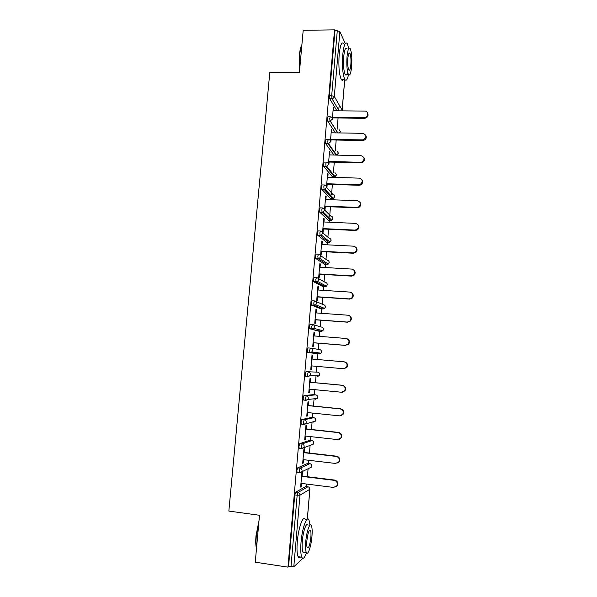 <?xml version="1.0" encoding="UTF-8"?>
<svg xmlns="http://www.w3.org/2000/svg" width="597" height="597" viewBox="0 0 597 597"><rect width="100%" height="100%" fill="white"/><g stroke="black" fill="none" stroke-linecap="round" stroke-linejoin="round"><path stroke-width="0.9" d="M306.56 486.622L306.783 484.077M307.41 476.727L308.089 468.764M308.537 463.488L308.813 460.302M309.433 453.056L310.097 445.31M310.507 440.467L310.836 436.646M311.447 429.497L312.089 421.989M312.47 417.549L312.85 413.102M313.447 406.057L314.074 398.789M314.418 394.744L314.85 389.677M315.447 382.729L316.044 375.722M316.358 372.05L316.843 366.364M317.432 359.513L317.917 353.797M317.925 353.73L318.007 352.782M318.298 349.364L318.82 343.223M319.41 336.35L319.843 331.298M319.865 331.059L319.955 329.969M320.231 326.708L320.79 320.201M321.38 313.298L321.753 308.903M321.79 308.492L321.895 307.306M322.164 304.164L322.746 297.299M323.343 290.366L323.664 286.612M323.708 286.03L323.828 284.687M324.081 281.724L324.701 274.501M325.29 267.538L325.559 264.434M325.626 263.68L325.716 262.576M325.992 259.397L326.634 251.822M327.238 244.822L327.447 242.36M327.522 241.434L327.596 240.569M327.887 237.173L328.566 229.241M329.171 222.218L329.328 220.383M329.417 219.293L329.469 218.666M329.686 216.166L329.753 215.36M329.783 215.047L330.484 206.778M331.089 199.719L331.193 198.51M331.298 197.264L331.335 196.861M331.551 194.316L331.656 193.07M331.663 193.032L332.402 184.421M333.007 177.331L333.051 176.742M333.41 172.57L334.298 162.168M335.26 150.922L336.193 140.026M337.104 129.377L338.081 117.99M338.745 110.154L339.193 104.945M302.88 558.322L293.799 566.784L288.552 566.613L287.963 567.15L255.262 562.187L259.486 515.271L228.852 511.077L269.784 72.633L299.388 72.595L303.201 30.305L334.551 29.85L334.984 30.775L329.365 95.677L331.686 95.692L337.29 30.745L334.984 30.775M337.29 30.745L339.88 31.641L345.245 43.491M287.963 567.15L334.551 29.85M332.365 118.684L333.342 107.303L333.768 108.012L333.283 108.005M332.768 119.639L332.917 117.922M333.529 110.758L333.768 108.012M288.552 566.613L294.769 494.92L295.537 492.249L305.761 486.525M336.917 110.796L329.626 98.587L329.365 95.677M297.41 472.473L297.007 472.428L296.888 470.481L297.642 467.884L307.709 463.391M299.582 448.213L299.127 448.16L298.993 446.16L299.746 443.646L309.656 440.37M301.791 424.071L301.231 424.012L301.089 421.967L301.836 419.527L311.589 417.46M305.836 400.371L303.321 399.99L303.172 397.893L303.91 395.535L313.515 394.654M309.052 376.274L307.753 376.259M307.171 376.259L305.41 376.095L305.254 373.938L305.977 371.662L317.671 372.17L305.977 371.662M310.716 348.155L319.604 349.573C320.873 349.812 321.514 350.588 321.529 351.917L320.985 353.193L319.231 353.909L307.642 352.469L307.313 350.111L308.037 347.909L310.395 348.103C311.731 348.357 312.403 349.178 312.418 350.573L311.843 351.917L310 352.67L307.642 352.469M318.94 331.223L309.544 328.663L309.373 326.402L310.082 324.275L312.388 324.447M320.88 308.843L311.597 305.127L311.418 302.806L312.119 300.754L314.388 300.91M322.82 286.56L313.641 281.717L313.447 279.329L314.141 277.359L316.38 277.493M325.283 262.083L325.253 262.553M324.738 264.389L315.671 258.419L315.47 255.971L316.156 254.076L318.365 254.195M327.171 239.778L327.134 240.546M326.656 242.315L317.694 235.24L317.485 232.733L318.164 230.905L320.335 231.009M329.044 217.629L329.007 218.644M328.559 220.353L319.708 212.181L319.492 209.607L320.164 207.853L322.305 207.935M330.454 198.488L321.708 189.234L321.484 186.592L322.149 184.913L324.261 184.98M332.342 176.719L323.701 166.399L323.47 163.697L324.126 162.085L326.208 162.138M333.962 155.033L325.686 143.683L325.44 140.914L326.089 139.37L328.141 139.407M335.41 132.855L327.656 121.079L327.41 118.236L328.051 116.766L330.074 116.788M331.633 132.795L331.88 129.967L331.447 129.318L330.41 141.325M330.828 142.228L331.022 139.929M329.731 154.929L329.984 152.034L329.544 151.437L328.454 164.078M328.872 164.929L329.119 162.033M327.82 177.175L328.074 174.197L327.626 173.66L326.484 186.951M326.91 187.712L327.208 184.249M325.895 199.525L326.156 196.473L325.708 195.988L324.529 209.644M324.984 210.084L325.29 206.569M323.962 221.987L324.231 218.853L323.775 218.427L322.589 232.151L323.052 232.531L323.358 229.002M322.022 244.554L322.298 241.337L321.835 240.979L320.649 254.762L321.111 255.091L321.417 251.538M320.067 267.232L320.35 263.941L319.88 263.635L318.686 277.486L319.164 277.754L319.47 274.187M318.104 290.023L318.395 286.65L317.917 286.403L316.723 300.321L317.201 300.53L317.507 296.948M316.134 312.918L316.432 309.462L315.947 309.283L314.746 323.268L315.231 323.417L315.544 319.813M314.156 335.932L314.462 332.395L313.97 332.275L312.761 346.327L313.253 346.409L313.567 342.79M312.164 359.058L312.477 355.431L311.985 355.372L310.768 369.498L311.268 369.521L311.574 365.894M310.171 382.237L310.485 378.588L309.985 378.595L308.761 392.789L309.268 392.744L309.574 389.169M308.164 405.52L308.485 401.856L307.97 401.923L306.746 416.184L307.261 416.079L307.559 412.557M306.157 428.922L306.47 425.243L305.955 425.37L304.724 439.705L305.239 439.534L305.537 436.056M304.127 452.436L304.448 448.735L303.925 448.929L302.686 463.339L303.209 463.108L303.507 459.675M302.097 476.07L302.418 472.354L301.888 472.608L300.642 487.085L301.172 486.794L301.463 483.413M331.88 129.967L331.395 129.959M329.984 152.034L329.492 152.019M328.074 174.197L327.581 174.182M326.156 196.473L325.663 196.45M324.231 218.853L323.738 218.83M322.298 241.337L321.805 241.315M320.35 263.941L319.858 263.911M318.395 286.65L317.902 286.612M316.432 309.462L315.94 309.425M314.462 332.395L313.962 332.357M312.477 355.431L311.977 355.394M311.268 369.521L310.768 369.476M309.268 392.744L308.768 392.699M307.261 416.079L306.761 416.034M305.239 439.534L304.739 439.482M303.209 463.108L302.709 463.048M301.172 486.794L300.672 486.727M367.655 113.139C368.662 115.796 367.722 117.519 364.834 118.31L364.483 117.624C368.595 117.505 368.856 110.952 364.752 111.079L333.044 110.758M364.207 117.631L332.484 117.243M364.558 118.318L332.432 117.915M365.767 135.265C366.856 137.706 366.088 139.444 363.454 140.467L362.722 140.534L362.372 139.907L363.095 139.84C366.871 137.317 366.812 135.146 362.916 133.325L331.148 132.788M362.372 139.907L330.589 139.302M362.722 140.534L330.537 139.914M363.849 157.474C365.028 159.735 364.424 161.474 362.036 162.69L360.879 162.862L360.521 162.287L361.678 162.115C365.036 159.444 364.827 157.295 361.066 155.675L329.245 154.921M360.521 162.287L328.678 161.466M360.879 162.862L328.634 162.026M361.909 179.779C363.17 181.869 362.715 183.607 360.558 184.988L359.028 185.294L358.663 184.779L360.192 184.473C363.17 181.689 362.842 179.578 359.207 178.137L327.328 177.16M358.663 184.779L326.76 183.742M359.028 185.294L326.716 184.234M359.924 202.167C361.289 204.122 360.984 205.853 359.021 207.375L357.163 207.838L356.79 207.383L358.655 206.92C361.275 204.077 360.842 202.01 357.342 200.704L325.402 199.51M356.79 207.383L324.835 206.122M357.163 207.838L324.798 206.555M357.901 224.651C359.379 226.479 359.222 228.218 357.424 229.867L355.29 230.487L354.916 230.091L357.051 229.472C359.372 226.599 358.849 224.576 355.469 223.382L323.47 221.965M354.916 230.091L322.895 228.606M355.29 230.487L322.865 228.979M299.634 69.916L299.403 55.103C299.881 50.141 300.716 46.7 301.895 44.782M301.873 45.066C300.858 47.2 300.142 50.484 299.724 54.931L299.769 68.424M348.767 48.611L347.32 43.708C345.335 41.26 343.82 44.902 342.768 54.633C342.059 66.26 342.723 74.506 344.745 79.364C346.148 81.438 347.402 79.841 348.499 74.588M343.79 43.738C341.76 41.297 340.215 44.939 339.163 54.663C338.454 66.274 339.141 74.506 341.215 79.364C341.969 80.61 342.73 80.61 343.499 79.364M347.618 72.05C346.857 75.006 346.036 75.804 345.148 74.431C343.685 70.924 343.208 64.991 343.723 56.633C344.476 49.626 345.566 47.006 346.999 48.76M347.029 56.618C346.514 64.976 346.976 70.916 348.402 74.431C349.835 76.177 350.917 73.543 351.648 66.528C352.163 58.26 351.7 52.327 350.26 48.738C348.849 46.976 347.775 49.603 347.029 56.618M350.842 64.812C351.178 59.469 350.879 55.648 349.954 53.342C349.044 52.208 348.349 53.902 347.872 58.424C347.536 63.804 347.835 67.625 348.76 69.901C349.678 71.028 350.372 69.334 350.842 64.812M256.494 548.524L256.292 547.74C255.665 544.733 255.568 540.733 256.001 535.74L259.001 520.696M258.882 522.047L256.307 535.89C255.874 540.83 255.956 544.837 256.546 547.904M309.985 525.203L309.015 520.077C307 514.838 302.172 527.845 301.037 542.307C300.478 549.576 300.724 554.553 301.798 557.225C303.06 559.516 304.612 558.031 306.44 552.785M305.388 519.584C303.321 514.338 298.425 527.323 297.291 541.77C296.724 549.031 296.985 554.001 298.082 556.673C298.731 558.008 299.537 558.128 300.492 557.031M304.56 552.218C303.88 553.009 303.313 552.926 302.858 551.971C302.089 550.046 301.91 546.464 302.313 541.233C303.119 530.882 306.589 521.442 308.052 525.226M305.754 541.725C305.343 546.964 305.522 550.546 306.276 552.471C307.783 556.314 311.186 546.456 311.947 536.404C312.35 531.196 312.171 527.621 311.41 525.688C309.977 521.905 306.56 531.367 305.754 541.725M310.873 537.33C311.134 533.964 311.022 531.666 310.53 530.42C309.104 529.323 307.888 532.763 306.88 540.755C306.619 544.128 306.731 546.434 307.224 547.673C308.671 548.718 309.888 545.27 310.873 537.33M355.819 247.218C357.454 248.934 357.439 250.688 355.767 252.471L353.409 253.247L353.028 252.919L355.387 252.135C357.454 249.262 356.857 247.27 353.588 246.173L321.529 244.531M353.028 252.919L320.955 251.203M353.409 253.247L320.925 251.516M353.67 269.881C355.499 271.486 355.633 273.254 354.066 275.195L351.133 275.851L353.678 274.918C355.528 272.053 354.864 270.105 351.693 269.075L319.574 267.202M351.133 275.851L318.999 273.911M351.521 276.127L318.977 274.157M351.439 292.657C353.506 294.127 353.805 295.925 352.32 298.045L349.626 299.112L349.23 298.896L351.932 297.836C353.588 294.978 352.872 293.067 349.79 292.09L317.611 289.985M349.23 298.896L317.029 296.731M349.626 299.112L317.014 296.91M349.126 315.559C351.476 316.865 351.946 318.686 350.543 321.022L347.312 322.059L350.148 320.873C351.64 318.037 350.887 316.149 347.879 315.216L315.641 312.888M347.312 322.059L315.059 319.656M347.715 322.208L315.044 319.776M346.738 338.618C349.402 339.693 350.066 341.529 348.73 344.126L345.387 345.335L348.327 344.036C349.693 341.215 348.902 339.357 345.954 338.462L313.656 335.895M345.387 345.335L313.074 342.7M345.797 345.424L313.067 342.753M311.082 365.849L343.454 368.73L346.484 367.327C347.73 364.528 346.909 362.692 344.029 361.819L311.671 359.013M344.439 361.864C347.32 362.737 348.141 364.566 346.894 367.356L343.872 368.752M309.074 389.125L341.514 392.236L344.618 390.744C345.767 387.968 344.924 386.147 342.088 385.289L309.664 382.244M342.088 385.289L342.506 385.274C345.335 386.125 346.178 387.938 345.036 390.707L342.35 392.207M342.506 385.274L309.671 382.192M307.059 412.505L339.559 415.863L342.738 414.288C343.79 411.527 342.924 409.729 340.133 408.885L307.656 405.594M340.133 408.885L340.559 408.796C343.342 409.639 344.208 411.437 343.156 414.191L340.894 415.728M340.559 408.796L307.671 405.475M305.037 436.004L337.596 439.601L340.827 437.959C341.812 435.213 340.924 433.422 338.178 432.586L305.634 429.064M338.178 432.586L338.611 432.437C341.35 433.273 342.238 435.056 341.253 437.795L339.372 439.302M338.611 432.437L305.657 428.87M303.007 459.615L335.626 463.466L338.909 461.757C339.82 459.026 338.924 457.25 336.208 456.414L303.604 452.645M336.208 456.414L336.648 456.198C339.357 457.026 340.253 458.802 339.342 461.526L337.775 462.973M336.648 456.198L303.627 452.384M300.963 483.346L333.641 487.443L336.969 485.682C337.827 482.966 336.909 481.189 334.23 480.361L301.567 476.339M334.23 480.361L334.671 480.078C337.35 480.906 338.26 482.674 337.409 485.383L336.096 486.749M334.671 480.078L301.597 476.01M339.88 31.641L334.298 96.46L342.126 110.027L344.73 79.364L341.215 79.364M331.686 95.692L334.298 96.46C334.059 97.766 333.275 98.483 331.947 98.609L329.626 98.587L331.947 98.609L339.148 110.818L331.939 98.609L331.686 95.692M341.88 110.848L342.126 110.027L341.984 110.848M307.291 519.181L309.836 489.294L299.963 495.189L293.799 566.784M290.963 566.978L297.164 495.234L294.769 494.92M295.537 492.249L297.925 492.555C299.269 492.868 299.955 493.749 299.963 495.189L297.164 495.234L297.925 492.555L307.888 486.794L305.612 486.503M309.171 487.443L309.836 489.294C309.821 487.928 309.171 487.092 307.888 486.794L308.037 486.816M339.589 132.93L340.297 131.504L339.029 129.512M327.656 121.079L330.26 121.124L332.357 118.99C332.342 117.676 331.678 116.945 330.365 116.796L329.731 118.266L329.992 121.139L327.671 121.101M337.626 132.892L330.26 121.124L337.887 132.9M336.178 155.086L328.037 143.78L325.716 143.728M332.126 176.719L334.35 176.787L326.074 166.533L323.746 166.466M326.484 187.234L332.85 194.368C334.104 194.54 334.738 195.264 334.76 196.54L333.41 198.391L332.492 198.562L324.096 189.398L321.768 189.316M330.268 198.48L332.686 198.562M324.507 209.905L330.984 216.226C332.238 216.405 332.88 217.136 332.895 218.42L331.723 220.189L330.626 220.442L322.119 212.375L319.776 212.278M328.395 220.345L330.798 220.442M322.462 232.643L329.111 238.188C330.365 238.375 331.007 239.121 331.022 240.412L329.999 242.091L328.746 242.419L320.119 235.464L317.783 235.352M326.514 242.307L328.895 242.427M320.335 255.471L327.223 260.255C328.484 260.449 329.126 261.202 329.141 262.501L328.253 264.09L326.865 264.508L318.119 258.673L315.776 258.538M324.626 264.381L326.984 264.508M318.104 278.403L325.335 282.426C326.596 282.635 327.238 283.388 327.253 284.694L326.469 286.202L324.969 286.702L316.104 281.993L313.753 281.844M322.723 286.553L325.059 286.702M315.761 301.463L323.432 304.701C324.693 304.918 325.335 305.686 325.358 306.992L324.664 308.418L323.067 308.992L314.082 305.433L311.724 305.268M320.82 308.836L323.134 309M313.283 324.701L321.522 327.081C322.79 327.313 323.432 328.081 323.447 329.402L322.835 330.753L321.149 331.395L309.686 328.805M318.902 331.223L321.193 331.402M319.231 353.909L309.843 352.521L311.843 351.917L320.985 353.193L321.582 351.932L321.365 350.872M305.41 376.095L307.776 376.311L309.858 375.647L310.365 374.371C310.35 372.968 309.679 372.14 308.343 371.879L307.627 374.155L307.948 376.461L305.582 376.244M303.91 395.535L306.283 395.766L315.731 394.871L313.477 394.654M301.836 419.527L304.209 419.781L313.791 417.684L311.522 417.452M303.724 424.4L301.433 424.154M299.746 443.646L302.127 443.914L311.828 440.608L309.559 440.355M301.612 448.556L299.343 448.295M297.642 467.884L300.03 468.175L309.865 463.645L307.589 463.376M325.686 143.683L328.007 143.735L327.775 140.959L328.417 139.414C329.723 139.571 330.387 140.31 330.41 141.638L328.551 143.728L336.693 155.063L338.454 153.078L337.007 151.011M328.007 143.735L328.551 143.728L328.007 143.735M338.492 153.22L336.521 155.093M323.701 166.399L326.029 166.466L325.805 163.757L326.455 162.145C327.768 162.309 328.432 163.063 328.447 164.399L326.828 166.421L335.066 176.682L336.611 174.757L334.932 172.63M326.029 166.466L326.828 166.421L326.029 166.466M336.648 174.884L334.566 176.779M321.708 189.234L325.067 189.212L326.477 187.264C326.462 185.928 325.798 185.167 324.477 184.988L323.82 186.674L324.096 189.398L325.067 189.212L333.41 198.391L334.798 196.652L334.716 195.913M319.708 212.181L323.268 212.107L324.499 210.248C324.484 208.898 323.813 208.129 322.499 207.943L321.835 209.704L322.119 212.375L323.268 212.107L331.723 220.189L332.932 218.517L332.842 217.756M317.694 235.24L321.44 235.114L322.514 233.345C322.492 231.987 321.828 231.211 320.507 231.017L319.835 232.845L320.119 235.464L321.44 235.114L329.999 242.091L331.066 240.494L330.962 239.695M315.671 258.419L319.574 258.232L320.514 256.553C320.499 255.195 319.828 254.404 318.507 254.203L317.82 256.106L318.119 258.673L319.574 258.232L328.253 264.09L329.186 262.568L329.074 261.732M313.641 281.717L317.679 281.471L318.507 279.881C318.485 278.515 317.82 277.717 316.492 277.501L315.806 279.478L316.104 281.993L317.679 281.471L326.469 286.202L327.298 284.747L327.163 283.873M311.597 305.127L315.761 304.828L316.485 303.328C316.47 301.948 315.798 301.149 314.47 300.918L313.776 302.97L314.082 305.433L315.761 304.828L324.664 308.418L325.402 307.037L325.246 306.112M309.544 328.663L313.813 328.313L314.455 326.887C314.44 325.507 313.768 324.693 312.44 324.455L311.731 326.581L312.044 328.992L313.813 328.313L322.835 330.753L323.492 329.432L323.313 328.44M307.477 352.32L309.843 352.521L309.686 350.312L310.395 348.103M307.948 376.461L309.858 375.647L319.119 375.752L319.604 374.543C319.589 373.207 318.947 372.416 317.671 372.17M319.402 373.401L319.656 374.535L319.119 375.752L317.298 376.528M315.776 394.878L315.731 394.871C317.007 395.132 317.656 395.93 317.671 397.274L317.231 398.423L315.358 399.251M303.321 399.99L305.701 400.229L307.843 399.505L308.306 398.289C308.291 396.878 307.619 396.042 306.283 395.766L305.552 398.124L305.88 400.378L307.843 399.505L317.231 398.423L317.723 397.259L317.417 396.02M313.858 417.699L313.791 417.684C315.067 417.952 315.709 418.766 315.723 420.109L315.328 421.213L313.41 422.086M301.231 424.012L303.612 424.266L305.821 423.489L306.239 422.333C306.224 420.915 305.545 420.064 304.209 419.781L303.47 422.221L303.806 424.415L315.328 421.213L315.776 420.087M311.925 440.623L311.828 440.608C313.112 440.892 313.753 441.705 313.768 443.064L313.41 444.108L311.686 444.735M299.127 448.16L301.507 448.429L303.776 447.601L304.157 446.496C304.142 445.071 303.47 444.205 302.127 443.914L301.381 446.429L301.724 448.571L313.41 444.108L313.828 443.026L313.365 441.541M309.985 463.668L309.865 463.645C311.149 463.936 311.791 464.757 311.806 466.123L311.477 467.123L311.865 466.07L311.291 464.444M297.007 472.428L299.403 472.72L301.716 471.839L302.067 470.779C302.052 469.346 301.373 468.473 300.03 468.175L299.276 470.772L299.627 472.854L311.477 467.123M344.775 79.416L342.163 110.154M309.888 489.234L307.343 519.151M340.335 131.616L339.081 129.594M339.723 132.93L340.327 131.653M338.499 153.183L337.059 151.093M336.648 174.854L334.992 172.705M315.776 420.079L315.41 418.736M364.834 118.31L364.483 117.624M363.454 140.467L363.095 139.84M362.036 162.69L361.678 162.115M360.558 184.988L360.192 184.473M359.021 207.375L358.655 206.92M357.424 229.867L357.051 229.472M345.148 74.431L348.402 74.431M348.939 53.349L349.954 53.342M301.798 557.225L298.082 556.673M302.858 551.971L306.276 552.471M309.455 530.27L310.53 530.42M355.767 252.471L355.387 252.135M354.066 275.195L353.678 274.918M352.32 298.045L351.932 297.836M350.543 321.022L350.148 320.873M348.73 344.126L348.327 344.036M346.894 367.356L346.484 367.327M345.036 390.707L344.618 390.744M343.156 414.191L342.738 414.288M341.253 437.795L340.827 437.959M339.342 461.526L338.909 461.757M337.409 485.383L336.969 485.682"/></g></svg>
